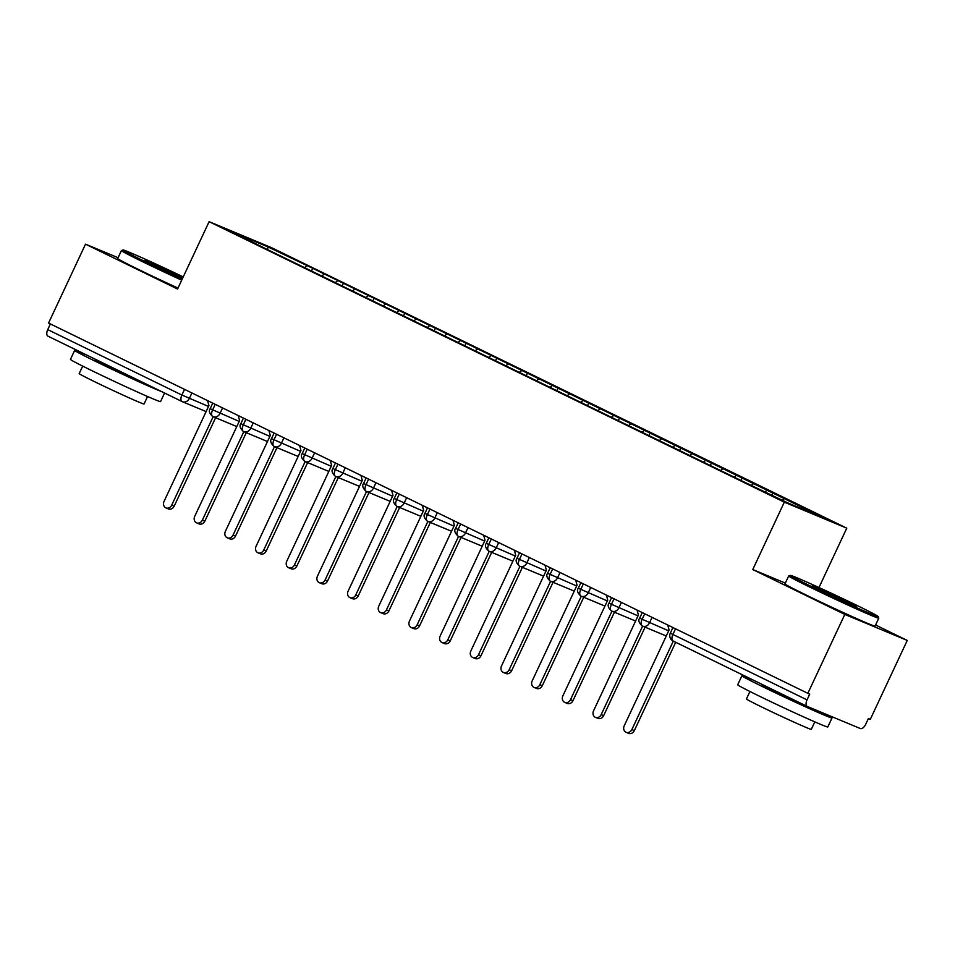 <?xml version="1.0" encoding="UTF-8"?>
<svg xmlns="http://www.w3.org/2000/svg" width="955" height="955" viewBox="0 0 955 955"><rect width="100%" height="100%" fill="white"/><g stroke="black" fill="none" stroke-linecap="round" stroke-linejoin="round"><path stroke-width="1.43" d="M785.32 583.099L752.767 569.538L844.805 614.423L907.25 640.435L870.292 719.342L868.393 718.554L865.696 724.32A5.969 3.068 116 0 1 860.324 728.534L807.345 706.461A5.969 3.068 116 0 1 807.262 706.425L673.12 641.02A5.969 3.068 116 0 0 673.203 641.056L807.178 706.39M846.775 528.175L271.566 247.679L209.121 221.667L784.33 502.163L846.775 528.175L818.972 587.528M907.25 640.435L875.58 624.988M312.739 268.307L267.901 246.868L232.71 232.208L265.8 248.754L743.157 481.535L787.982 502.975L823.186 517.646L312.739 268.307L311.461 271.029M324.043 274.24L322.086 275.78M337.545 280.818L335.253 282.62M354.723 289.198L352.765 290.75M368.224 295.787L365.932 297.59M385.402 304.156L383.444 305.707M398.904 310.745L396.612 312.548M416.082 319.125L414.124 320.665M429.583 325.703L427.291 327.505M446.761 334.083L444.791 335.623M460.262 340.66L457.97 342.463M477.44 349.041L475.471 350.581M490.942 355.618L488.65 357.421M508.12 363.998L506.15 365.55M521.621 370.588L519.329 372.39M538.799 378.956L536.829 380.508M552.288 385.545L549.996 387.348M569.478 393.926L567.509 395.466M582.968 400.503L580.676 402.306M600.146 408.883L598.188 410.423M613.647 415.461L611.355 417.263M630.825 423.841L628.867 425.381M644.327 430.419L642.035 432.221M661.505 438.799L659.547 440.351M675.006 445.388L672.714 447.191M692.184 453.756L690.226 455.308M705.685 460.346L703.393 462.148M722.863 468.726L720.894 470.266M736.365 475.304L734.073 477.106M753.543 483.684L751.573 485.224M767.044 490.261L765.074 491.813M675.543 628.808L672.893 634.466L807.035 699.884L809.733 694.118L807.846 693.33L844.805 614.423M807.035 699.884A5.969 3.068 116 0 0 807.262 706.425M784.222 498.641L782.252 500.181M182.035 401.542L48.06 336.208A5.969 3.068 -64 0 1 47.977 336.172A5.969 3.068 -64 0 1 47.75 329.618L50.4 323.96M118.074 257.719L85.52 244.158L48.562 323.065L807.846 693.33M752.767 569.538L784.33 502.163M85.52 244.158L177.558 289.043L209.121 221.667M267.901 246.868L267.627 249.231M306.865 265.86L304.573 267.663M772.905 492.708L771.795 495.084M652.074 617.372L649.507 622.863A5.969 5.121 112.6 0 1 642.608 626.122A5.969 5.121 112.6 0 1 642.369 626.014A5.969 3.068 -64 0 1 642.285 625.979A5.969 3.068 -64 0 1 642.226 625.955A5.969 3.068 -64 0 1 642.058 619.437L644.709 613.779M742.226 477.751L740.961 480.461M711.547 462.781L710.281 465.503M680.867 447.823L679.602 450.545M650.2 432.866L648.923 435.587M619.52 417.908L618.243 420.618M588.841 402.95L587.564 405.66M558.162 387.993L556.884 390.702M527.482 373.023L526.205 375.745M496.803 358.065L495.526 360.787M466.124 343.108L464.858 345.817M435.444 328.15L434.179 330.86M404.765 313.192L403.499 315.902M374.085 298.223L372.82 300.944M343.418 283.265L342.141 285.987M621.395 602.414L618.828 607.905A5.969 5.121 112.6 0 1 611.928 611.164A5.969 5.121 112.6 0 1 611.689 611.057A5.969 3.068 -64 0 1 611.606 611.021A5.969 3.068 -64 0 1 611.546 610.997A5.969 3.068 -64 0 1 611.379 604.467L614.029 598.821M590.715 587.444L588.149 592.936A5.969 5.121 112.6 0 1 581.249 596.207A5.969 5.121 112.6 0 1 581.01 596.099A5.969 3.068 -64 0 1 580.927 596.063A5.969 3.068 -64 0 1 580.879 596.039A5.969 3.068 -64 0 1 580.712 589.51L583.35 583.863M560.036 572.487L557.469 577.978A5.969 5.121 112.6 0 1 550.569 581.249A5.969 5.121 112.6 0 1 550.331 581.141A5.969 3.068 -64 0 1 550.247 581.106A5.969 3.068 -64 0 1 550.199 581.07A5.969 3.068 -64 0 1 550.032 574.552L552.682 568.894M529.368 557.529L526.79 563.02A5.969 5.121 112.6 0 1 519.89 566.291A5.969 5.121 112.6 0 1 519.651 566.184A5.969 3.068 -64 0 1 519.568 566.136A5.969 3.068 -64 0 1 519.52 566.112A5.969 3.068 -64 0 1 519.353 559.594L522.003 553.936M498.689 542.571L496.111 548.063A5.969 5.121 112.6 0 1 489.211 551.322A5.969 5.121 112.6 0 1 488.984 551.214A5.969 3.068 -64 0 1 488.888 551.178A5.969 3.068 -64 0 1 488.841 551.154A5.969 3.068 -64 0 1 488.674 544.637L491.324 538.978M468.01 527.614L465.431 533.105A5.969 5.121 112.6 0 1 458.531 536.364A5.969 5.121 112.6 0 1 458.305 536.256A5.969 3.068 -64 0 1 458.221 536.221A5.969 3.068 -64 0 1 458.161 536.197A5.969 3.068 -64 0 1 457.994 529.679L460.644 524.02M437.33 512.644L434.752 518.135A5.969 5.121 112.6 0 1 427.864 521.406A5.969 5.121 112.6 0 1 427.625 521.299A5.969 3.068 -64 0 1 427.542 521.263A5.969 3.068 -64 0 1 427.482 521.239A5.969 3.068 -64 0 1 427.315 514.709L429.965 509.063M406.651 497.686L404.072 503.178A5.969 5.121 112.6 0 1 397.185 506.448A5.969 5.121 112.6 0 1 396.946 506.341A5.969 3.068 -64 0 1 396.862 506.305A5.969 3.068 -64 0 1 396.803 506.269A5.969 3.068 -64 0 1 396.635 499.752L399.286 494.093M375.972 482.729L373.405 488.22A5.969 5.121 112.6 0 1 366.505 491.491A5.969 5.121 112.6 0 1 366.266 491.383A5.969 3.068 -64 0 1 366.183 491.336A5.969 3.068 -64 0 1 366.123 491.312A5.969 3.068 -64 0 1 365.956 484.794L368.606 479.135M345.292 467.771L342.726 473.262A5.969 5.121 112.6 0 1 335.826 476.521A5.969 5.121 112.6 0 1 335.587 476.426A5.969 3.068 -64 0 1 335.503 476.378A5.969 3.068 -64 0 1 335.444 476.354A5.969 3.068 -64 0 1 335.277 469.836L337.927 464.178M314.613 452.813L312.046 458.305A5.969 5.121 112.6 0 1 305.146 461.563A5.969 5.121 112.6 0 1 304.908 461.456A5.969 3.068 -64 0 1 304.824 461.42A5.969 3.068 -64 0 1 304.764 461.396A5.969 3.068 -64 0 1 304.597 454.878L307.247 449.22M283.933 437.844L281.367 443.335A5.969 5.121 112.6 0 1 274.467 446.606A5.969 5.121 112.6 0 1 274.228 446.498A5.969 3.068 -64 0 1 274.145 446.463A5.969 3.068 -64 0 1 274.097 446.439A5.969 3.068 -64 0 1 273.93 439.909L276.568 434.262M253.254 422.886L250.688 428.377A5.969 5.121 112.6 0 1 243.788 431.648A5.969 5.121 112.6 0 1 243.549 431.541A5.969 3.068 -64 0 1 243.465 431.505A5.969 3.068 -64 0 1 243.418 431.469A5.969 3.068 -64 0 1 243.25 424.951L245.901 419.293M222.587 407.928L220.008 413.42A5.969 5.121 112.6 0 1 213.108 416.69A5.969 5.121 112.6 0 1 212.87 416.583A5.969 3.068 -64 0 1 212.786 416.547A5.969 3.068 -64 0 1 212.738 416.511A5.969 3.068 -64 0 1 212.571 409.993L215.221 404.335M667.736 625L669.085 630.002L624.2 725.848A4.978 4.262 -67.4 0 0 626.122 732.306A4.978 4.262 -67.4 0 0 631.864 729.584L634.323 730.611A4.978 4.262 112.6 0 1 628.581 733.333L626.122 732.306M675.698 642.273L634.323 730.611M673.311 641.115L631.864 729.584M637.057 610.042L638.406 615.044L593.521 710.89A4.978 4.262 -67.4 0 0 595.443 717.348A4.978 4.262 -67.4 0 0 601.184 714.627L603.644 715.653A4.978 4.262 112.6 0 1 597.902 718.375L595.443 717.348M645.091 627.16L603.644 715.653M642.631 626.134L601.184 714.627M606.377 595.084L607.738 600.086L562.841 695.92A4.978 4.262 -67.4 0 0 564.763 702.391A4.978 4.262 -67.4 0 0 570.505 699.669L572.964 700.695A4.978 4.262 112.6 0 1 567.222 703.417L564.763 702.391M614.423 612.203L572.964 700.695M611.964 611.176L570.505 699.669M575.698 580.127L577.059 585.129L532.162 680.963A4.978 4.262 -67.4 0 0 534.084 687.433A4.978 4.262 -67.4 0 0 539.826 684.711L542.285 685.726A4.978 4.262 112.6 0 1 536.543 688.448L534.084 687.433M583.744 597.245L542.285 685.726M581.285 596.218L539.826 684.711M545.019 565.169L546.379 570.171L501.482 666.005A4.978 4.262 -67.4 0 0 503.404 672.463A4.978 4.262 -67.4 0 0 509.146 669.741L511.617 670.768A4.978 4.262 112.6 0 1 505.864 673.49L503.404 672.463M553.064 582.287L511.617 670.768M550.605 581.261L509.146 669.741M811.141 586.37A48.562 1.265 25.1 0 0 855.931 607.356A48.562 1.265 25.1 0 0 878.194 616.536A48.562 1.265 25.1 0 0 857.315 605.601A48.562 1.265 25.1 0 0 790.286 575.364A48.562 1.265 25.1 0 0 811.141 586.37M878.194 616.536L878.779 618.124A49.756 1.301 -154.9 0 1 878.779 618.16A49.756 1.301 -154.9 0 1 855.441 608.478A49.756 1.301 -154.9 0 1 810.067 587.206A49.756 1.301 -154.9 0 1 788.675 575.961A49.756 1.301 -154.9 0 1 788.699 575.937L790.286 575.364M822.685 591.169A24.281 0.633 -154.9 0 1 812.239 585.702A24.281 0.633 -154.9 0 1 823.377 590.297A24.281 0.633 -154.9 0 1 845.772 600.791A24.281 0.633 -154.9 0 1 856.205 606.294A24.281 0.633 -154.9 0 1 822.685 591.169M839.421 599.083A23.087 0.597 25.1 0 0 828.522 593.986M824.284 713.528A49.756 1.301 -154.9 0 1 832.02 717.969L827.806 726.97A49.756 1.301 -154.9 0 1 804.468 717.289A49.756 1.301 -154.9 0 1 759.094 696.016A49.756 1.301 -154.9 0 1 737.702 684.771L741.916 675.758A49.756 1.301 -154.9 0 1 753.937 680.426M832.02 717.969A49.756 1.301 -154.9 0 1 808.694 708.288A49.756 1.301 -154.9 0 1 763.32 687.015A49.756 1.301 -154.9 0 1 741.916 675.758M814.806 721.885L811.308 729.357A35.824 0.931 -154.9 0 1 794.512 722.374A35.824 0.931 -154.9 0 1 761.839 707.058A35.824 0.931 -154.9 0 1 746.428 698.965L749.938 691.492M878.779 618.16L875.067 626.086A49.756 1.301 -154.9 0 1 851.729 616.405A49.756 1.301 -154.9 0 1 806.354 595.132A49.756 1.301 -154.9 0 1 784.962 583.887L788.675 575.961M811.535 708.216L811.475 708.347A27.062 0.704 -154.9 0 1 798.786 703.071A27.062 0.704 -154.9 0 1 774.099 691.504A27.062 0.704 -154.9 0 1 762.46 685.38L762.77 684.735M183.241 276.914A48.562 1.265 25.1 0 0 123.04 249.983A48.562 1.265 25.1 0 0 143.895 260.99A48.562 1.265 25.1 0 0 182.238 279.051M181.713 280.161A49.756 1.301 -154.9 0 1 142.82 261.825A49.756 1.301 -154.9 0 1 121.416 250.58A49.756 1.301 -154.9 0 1 121.452 250.556L123.04 249.983M182.548 278.382A24.281 0.633 -154.9 0 1 155.438 265.788A24.281 0.633 -154.9 0 1 144.993 260.321A24.281 0.633 -154.9 0 1 156.131 264.917A24.281 0.633 -154.9 0 1 178.525 275.41A24.281 0.633 -154.9 0 1 182.918 277.583M172.163 273.703A23.087 0.597 25.1 0 0 161.276 268.606M164.57 393.03L160.559 401.589A49.756 1.301 -154.9 0 1 137.222 391.908A49.756 1.301 -154.9 0 1 91.847 370.636A49.756 1.301 -154.9 0 1 70.455 359.39L74.669 350.378A49.756 1.301 -154.9 0 1 86.69 355.045M161.932 391.741A49.756 1.301 -154.9 0 1 96.073 361.635A49.756 1.301 -154.9 0 1 74.669 350.378M147.559 396.504L144.062 403.977A35.824 0.931 -154.9 0 1 127.254 397.005A35.824 0.931 -154.9 0 1 94.593 381.69A35.824 0.931 -154.9 0 1 79.181 373.584L82.679 366.111M178 288.088A49.756 1.301 -154.9 0 1 139.108 269.752A49.756 1.301 -154.9 0 1 117.704 258.507L121.416 250.58M143.799 382.895A27.062 0.704 -154.9 0 1 106.853 366.123A27.062 0.704 -154.9 0 1 95.214 359.999L95.512 359.355M514.339 550.199L515.7 555.201L470.803 651.047A4.978 4.262 -67.4 0 0 472.725 657.506A4.978 4.262 -67.4 0 0 478.479 654.784L480.938 655.81A4.978 4.262 112.6 0 1 475.184 658.532L472.725 657.506M522.385 567.33L480.938 655.81M519.926 566.303L478.479 654.784M483.672 535.242L485.021 540.244L440.124 636.09A4.978 4.262 -67.4 0 0 442.046 642.548A4.978 4.262 -67.4 0 0 447.8 639.826L450.259 640.853A4.978 4.262 112.6 0 1 444.505 643.575L442.046 642.548M491.706 552.36L450.259 640.853M489.247 551.333L447.8 639.826M452.992 520.284L454.341 525.286L409.444 621.132A4.978 4.262 -67.4 0 0 411.366 627.59A4.978 4.262 -67.4 0 0 417.12 624.868L419.579 625.895A4.978 4.262 112.6 0 1 413.825 628.617L411.366 627.59M461.026 537.402L419.579 625.895M458.567 536.376L417.12 624.868M422.313 505.326L423.662 510.328L378.765 606.162A4.978 4.262 -67.4 0 0 380.687 612.633A4.978 4.262 -67.4 0 0 386.441 609.911L388.9 610.925A4.978 4.262 112.6 0 1 383.146 613.659L380.687 612.633M430.347 522.445L388.9 610.925M427.888 521.418L386.441 609.911M391.634 490.369L392.983 495.37L348.086 591.205A4.978 4.262 -67.4 0 0 350.007 597.663A4.978 4.262 -67.4 0 0 355.761 594.941L358.221 595.968A4.978 4.262 112.6 0 1 352.479 598.69L350.007 597.663M399.668 507.487L358.221 595.968M397.208 506.46L355.761 594.941M360.954 475.411L362.303 480.413L317.418 576.247A4.978 4.262 -67.4 0 0 319.34 582.705A4.978 4.262 -67.4 0 0 325.082 579.983L327.541 581.01A4.978 4.262 112.6 0 1 321.799 583.732L319.34 582.705M368.988 492.529L327.541 581.01M366.529 491.503L325.082 579.983M330.275 460.441L331.624 465.443L286.739 561.289A4.978 4.262 -67.4 0 0 288.661 567.748A4.978 4.262 -67.4 0 0 294.403 565.026L296.862 566.052A4.978 4.262 112.6 0 1 291.12 568.774L288.661 567.748M338.309 477.56L296.862 566.052M335.85 476.545L294.403 565.026M299.595 445.484L300.956 450.485L256.059 546.332A4.978 4.262 -67.4 0 0 257.981 552.79A4.978 4.262 -67.4 0 0 263.723 550.068L266.182 551.095A4.978 4.262 112.6 0 1 260.44 553.816L257.981 552.79M307.641 462.602L266.182 551.095M305.182 461.575L263.723 550.068M268.916 430.526L270.277 435.528L225.38 531.362A4.978 4.262 -67.4 0 0 227.302 537.832A4.978 4.262 -67.4 0 0 233.044 535.11L235.503 536.125A4.978 4.262 112.6 0 1 229.761 538.859L227.302 537.832M276.962 447.644L235.503 536.125M274.503 446.618L233.044 535.11M238.237 415.568L239.598 420.57L194.701 516.404A4.978 4.262 -67.4 0 0 196.623 522.874A4.978 4.262 -67.4 0 0 202.365 520.141L204.836 521.167A4.978 4.262 112.6 0 1 199.082 523.889L196.623 522.874M246.283 432.687L204.836 521.167M243.823 431.66L202.365 520.141M207.557 400.611L208.918 405.612L164.021 501.447A4.978 4.262 -67.4 0 0 165.943 507.905A4.978 4.262 -67.4 0 0 171.697 505.183L174.156 506.21A4.978 4.262 112.6 0 1 168.402 508.931L165.943 507.905M215.603 417.729L174.156 506.21M213.144 416.702L171.697 505.183M672.893 634.466A5.969 3.068 116 0 0 673.12 641.02A5.969 5.969 0 0 1 670.326 633.117L672.893 634.466M47.75 329.618L181.892 395.036L184.542 389.377M191.907 392.971L189.329 398.462A5.969 5.121 112.6 0 1 182.429 401.721A5.969 5.121 112.6 0 1 182.202 401.625A5.969 3.068 -64 0 1 182.107 401.577A5.969 3.068 -64 0 1 181.892 395.036L208.524 406.448M642.261 612.585L639.647 618.16L668.691 630.849M611.582 597.627L608.968 603.202L638.012 615.891M580.903 582.657L578.288 588.232L607.332 600.934M550.223 567.7L547.609 573.275L576.653 585.976M519.544 552.742L516.93 558.317L545.985 571.018M488.865 537.784L486.25 543.359L515.306 556.049M458.185 522.827L455.583 528.402L484.627 541.091M427.506 507.857L424.903 513.432L453.947 526.133M396.838 492.899L394.224 498.474L423.268 511.176M366.159 477.942L363.545 483.517L392.589 496.218M335.48 462.984L332.865 468.559L361.909 481.248M304.8 448.026L302.186 453.601L331.23 466.291M274.121 433.057L271.507 438.632L300.55 451.333M243.441 418.099L240.827 423.674L269.871 436.375M212.762 403.141L210.148 408.716L239.204 421.418M206.113 411.593L182.429 401.721A5.969 5.969 0 0 1 182.107 401.577L47.977 336.172M642.285 625.979A5.969 5.969 0 0 0 642.608 626.122L666.292 635.994M672.941 627.542L670.326 633.117M611.606 611.021A5.969 5.969 0 0 0 611.928 611.164L635.612 621.025M639.647 618.16C638.024 620.284 638.883 622.887 642.226 625.955M580.927 596.063A5.969 5.969 0 0 0 581.249 596.207L604.933 606.067M608.968 603.202C607.344 605.327 608.204 607.929 611.546 610.997M550.247 581.106A5.969 5.969 0 0 0 550.569 581.249L574.253 591.109M578.288 588.232C576.665 590.369 577.524 592.96 580.879 596.039M519.568 566.136A5.969 5.969 0 0 0 519.89 566.291L543.574 576.152M547.609 573.275C545.985 575.411 546.845 578.002 550.199 581.07M488.888 551.178A5.969 5.969 0 0 0 489.211 551.322L512.895 561.194M516.93 558.317C515.306 560.442 516.166 563.044 519.52 566.112M458.221 536.221A5.969 5.969 0 0 0 458.531 536.364L482.215 546.236M486.25 543.359C484.627 545.484 485.486 548.086 488.841 551.154M427.542 521.263A5.969 5.969 0 0 0 427.864 521.406L451.536 531.267M455.583 528.402C453.947 530.526 454.807 533.129 458.161 536.197M396.862 506.305A5.969 5.969 0 0 0 397.185 506.448L420.857 516.309M424.903 513.432C423.268 515.569 424.127 518.171 427.482 521.239M366.183 491.336A5.969 5.969 0 0 0 366.505 491.491L390.177 501.351M394.224 498.474C392.589 500.611 393.448 503.201 396.803 506.269M335.503 476.378A5.969 5.969 0 0 0 335.826 476.521L359.51 486.393M363.545 483.517C361.909 485.641 362.781 488.244 366.123 491.312M304.824 461.42A5.969 5.969 0 0 0 305.146 461.563L328.83 471.436M332.865 468.559C331.242 470.684 332.101 473.286 335.444 476.354M274.145 446.463A5.969 5.969 0 0 0 274.467 446.606L298.151 456.466M302.186 453.601C300.562 455.726 301.422 458.328 304.764 461.396M243.465 431.505A5.969 5.969 0 0 0 243.788 431.648L267.472 441.508M271.507 438.632C269.883 440.768 270.743 443.371 274.097 446.439M212.786 416.547A5.969 5.969 0 0 0 213.108 416.69L236.792 426.551M240.827 423.674C239.204 425.811 240.063 428.401 243.418 431.469M210.148 408.716C208.524 410.841 209.384 413.443 212.738 416.511"/></g></svg>
